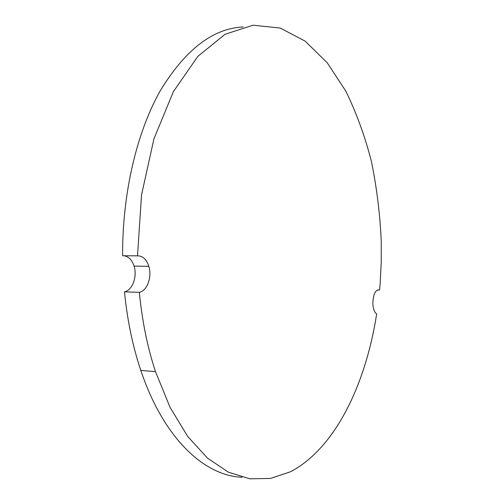 <?xml version="1.0" encoding="UTF-8"?>
<svg xmlns="http://www.w3.org/2000/svg" width="504" height="504" viewBox="0 0 504 504"><rect width="100%" height="100%" fill="white"/><g stroke="black" fill="none" stroke-linecap="round" stroke-linejoin="round"><path stroke-width="0.76" d="M243.224 26.97C213.079 28.281 185.459 49.474 160.373 90.55C136.943 131.872 122.245 193.108 122.623 255.755L137.51 255.837C142.745 255.849 146.525 259.339 148.844 266.307C152.221 276.803 147.187 290.884 139.343 292.333L124.482 291.848C132.394 290.424 137.479 276.501 134.064 266.112L148.844 266.307M123.915 255.761C128.621 256.442 132.01 259.894 134.064 266.112M137.51 255.837L141.536 194.922L153.959 138.77L173.389 91.646L197.82 56.404L225.061 34.291L253.084 25.2L280.211 28.041L305.216 41.183L327.247 62.805L345.794 91.123C356.378 112.701 364.921 136.181 371.435 161.551C376.778 187.595 380.054 214.307 381.263 241.687L381.232 262.427L380.18 283.097L379.606 289.951L377.546 289.894M242.052 477.25C204.788 475.965 163.687 438.845 140.792 370.364L155.497 371.681L170.119 407.471L187.797 436.552L207.572 458.205L228.507 472.223L249.745 478.8L270.566 478.435L290.386 471.813C335.299 448.39 365.765 384.136 376.664 313.954C374.434 312.386 373.162 308.927 372.847 303.591C373.199 294.04 375.455 289.491 379.606 289.951M155.497 371.681C147.508 347.432 142.128 320.979 139.343 292.333M140.792 370.364C132.722 346.361 127.285 320.191 124.482 291.848"/></g></svg>
